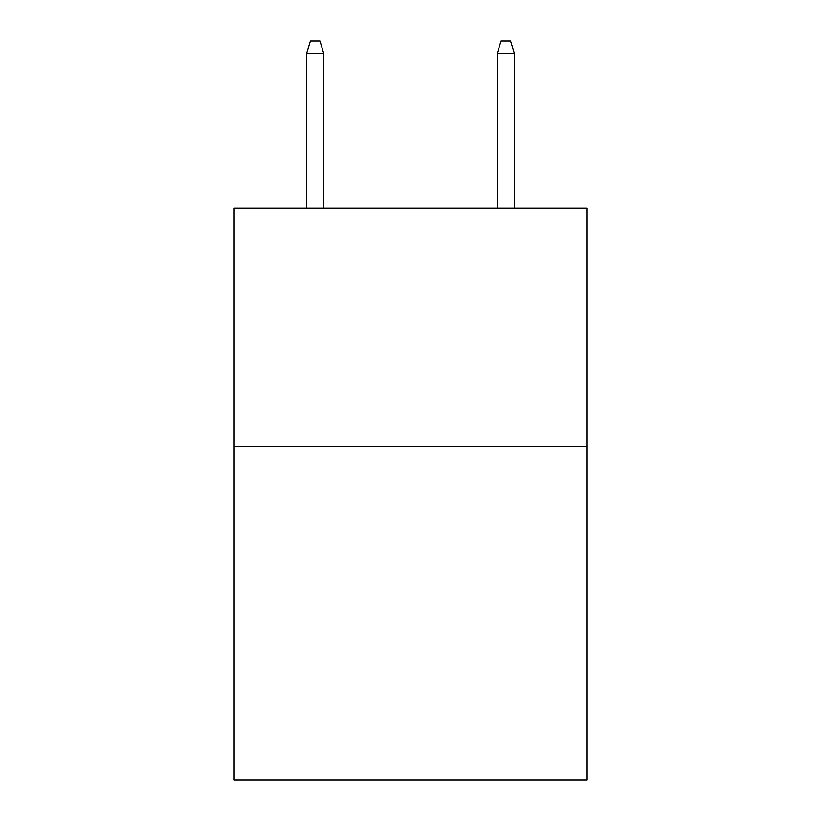 <?xml version="1.0" encoding="UTF-8"?>
<svg xmlns="http://www.w3.org/2000/svg" width="821" height="821" viewBox="0 0 821 821"><rect width="100%" height="100%" fill="white"/><g stroke="black" fill="none" stroke-linecap="round" stroke-linejoin="round"><path stroke-width="1.23" d="M586.841 446.337L586.841 779.95L234.159 779.95L234.159 208.041L586.841 208.041L586.841 446.337L234.159 446.337M323.761 208.041L323.761 53.437L306.602 53.437L306.602 208.041M306.602 53.437L310.42 41.05L319.944 41.05L323.761 53.437M497.239 53.437L501.056 41.05L510.58 41.05L514.398 53.437L497.239 53.437L497.239 208.041M514.398 53.437L514.398 208.041"/></g></svg>
